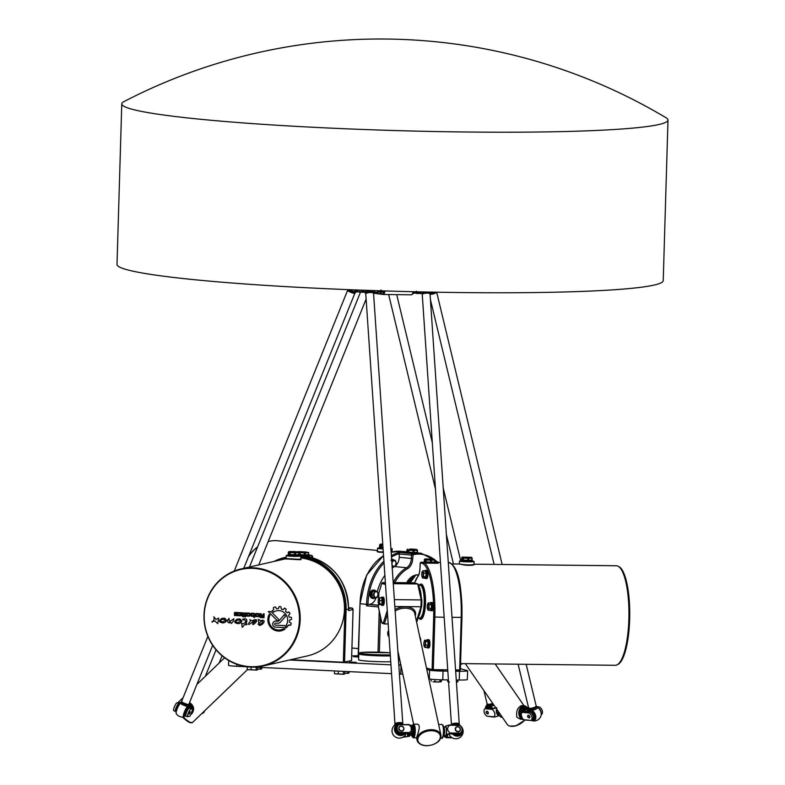 <?xml version="1.0" encoding="UTF-8"?>
<svg xmlns="http://www.w3.org/2000/svg" width="785" height="785" viewBox="0 0 785 785"><rect width="100%" height="100%" fill="white"/><g stroke="black" fill="none" stroke-linecap="round" stroke-linejoin="round"><path stroke-width="1.18" d="M123.853 101.657A273.229 18.585 1.7 0 0 121.773 103.846A273.229 18.585 1.7 0 0 394.335 130.526A273.229 18.585 1.7 0 0 667.996 120.056A273.229 18.585 1.7 0 0 667.77 119.261A273.229 18.585 1.7 0 0 666.043 117.75A557.075 557.075 0 0 0 123.853 101.657M667.996 120.056L663.227 280.618A273.229 18.585 -178.3 0 1 389.566 291.088A273.229 18.585 -178.3 0 1 117.004 264.408L121.773 103.846M421.251 292.982L417.394 292.942A1.953 0.54 176.1 0 1 415.942 292.52A1.953 0.54 176.1 0 1 416.011 292.363L416.384 291.186M415.687 291.932L416.256 292.089M421.79 293.492L416.001 293.423L414.137 292.334L414.529 291.755M413.646 291.735L414.137 292.334A5.858 1.541 90.6 0 1 413.872 291.735M379.175 290.774L378.498 291.52L377.82 290.725M377.791 290.754L377.408 291.932L377.33 290.715M378.498 291.52L377.663 291.657M374.936 291.039L375.034 292.471A1.953 0.54 176.1 0 0 377.408 291.932M375.034 292.471L373.797 292.462M381.078 289.969L379.302 291.951L373.65 292.962M380.676 290.823L381.373 290.558M524.723 708.835A3.905 2.738 95.6 0 0 522.761 710.121M528.423 707.834L527.559 707.982L528.119 708.777L528.58 707.746A3.945 1.236 -13.5 0 0 528.57 707.766A3.945 1.236 -13.5 0 0 530.935 708.482A3.945 1.236 -13.5 0 0 535.213 707.256A3.945 1.236 -13.5 0 0 536.194 705.931A3.945 1.236 -13.5 0 0 536.165 705.901M528.119 708.777L525.136 710.464L524.331 709.807L527.559 707.982M524.066 711.308L523.85 710.425L525.136 710.464L524.331 709.807M536.587 706.549L539.589 707.079A4.396 2.806 -119.5 0 1 542.347 710.955A4.396 2.806 -119.5 0 1 541.405 714.497L541.238 714.586M529.139 713.006A4.396 2.806 60.5 0 1 531.896 716.872A4.396 2.806 60.5 0 1 530.954 720.414A4.396 2.806 60.5 0 1 530.925 720.424L523.801 719.737L522.27 718.304L521.122 714.507L522.015 712.309L529.139 713.006L522.064 711.897L522.486 710.278L528.393 706.971M522.015 712.309A8.782 6.162 -84.4 0 1 522.064 711.897L521.279 711.367L521.122 714.507M530.954 720.414L532.259 719.678A4.396 2.806 -119.5 0 0 532.937 715.302A4.396 2.806 -119.5 0 0 529.119 711.799L523.929 711.298A1.953 0.618 -13.5 0 1 523.34 711.014A1.953 0.618 -13.5 0 1 523.85 710.425M522.27 718.304L524.017 720.002L530.925 720.424M529.826 716.695A1.462 0.932 60.5 0 1 529.512 717.863A1.462 0.932 -119.5 0 0 529.816 716.656A1.462 0.932 -119.5 0 0 528.069 715.321A1.462 0.932 60.5 0 1 529.826 716.695M538.059 707.697A4.396 2.806 60.5 0 1 541.189 713.212M486.916 716.146A4.396 2.806 60.5 0 1 484.168 712.28A4.396 2.806 60.5 0 1 485.11 708.737A4.396 2.806 60.5 0 1 485.13 708.727L492.264 709.414C495.011 712.103 495.61 714.576 494.05 716.842L486.916 716.146L494.265 717.107L499.289 715.635M495.639 707.579L495.482 707.668A1.953 0.618 -13.5 0 1 492.794 708.266L487.603 707.766A4.396 2.806 -119.5 0 0 486.415 708.001L485.11 708.737M486.935 713.604A1.462 0.932 -119.5 0 0 487.995 713.83C486.003 713.28 485.522 712.427 486.553 711.288A1.462 0.932 60.5 0 1 488.084 712.093A1.462 0.932 60.5 0 1 487.995 713.83A1.462 0.932 -119.5 0 0 488.299 712.623A1.462 0.932 -119.5 0 0 486.553 711.288A1.462 0.932 -119.5 0 0 486.209 712.309M496.885 707.785L492.313 709.002L485.13 708.727M362.415 290.195L361.591 291.333L359.02 291.922L361.365 291.52M357.332 290.008A4.396 0.932 113.9 0 0 357.43 291.372L359.03 292.079M359.245 290.077A4.396 0.932 -66.1 0 0 359.02 291.922L359.157 292.079M201.804 713.555L203.354 713.015L202.049 713.31M204.875 710.592A4.396 0.932 -66.1 0 1 203.354 713.015M176.085 711.338L175.595 711.445A4.396 0.932 -66.1 0 1 175.447 711.436A4.396 0.932 -66.1 0 1 176.232 707.363A4.396 0.932 -66.1 0 1 178.852 703.399L180.295 703.066M187.625 716.784L187.487 716.626A4.396 0.932 -66.1 0 1 188.302 713.094A4.396 0.932 -66.1 0 1 190.461 709.257L193.031 708.669L190.058 716.038L187.487 716.626L189.833 716.224M188.792 706.088L189.931 706.726L189.411 708.021M188.164 706.736L189.067 706.343L188.164 706.736M188.763 705.852L192.992 708.247L190.873 708.737L189.313 708.041L191.246 707.57L189.931 706.726M189.048 712.927L190.019 711.495L188.832 714.173L189.048 712.927M189.313 708.041A4.396 0.932 113.9 0 0 186.693 712.005A4.396 0.932 113.9 0 0 185.898 716.077L187.497 716.784M193.081 708.158L192.992 708.247A8.782 8.478 77.2 0 1 193.031 708.669L193.081 708.158M173.544 710.435L174.035 710.749L173.544 710.435A4.396 0.932 113.9 0 1 174.358 706.902A4.396 0.932 113.9 0 1 176.517 703.066L180.766 702.477M190.873 708.737L190.461 709.257M411.634 727.057A3.905 1.03 -89.4 0 1 412.616 730.972A3.905 1.03 -89.4 0 1 411.546 734.858L412.017 734.868A3.905 1.03 -89.4 0 0 412.311 734.701A3.905 1.03 -89.4 0 0 413.077 730.403A3.905 1.03 -89.4 0 0 412.105 727.057L410.928 726.763M409.554 733.72L409.711 734.299M409.898 734.456L408.671 735.82L407.964 735.064L409.24 733.946M407.964 735.064L407.582 736.242L407.395 733.435M408.671 735.82L407.827 735.967M410.879 725.625L409.005 724.535L399.388 724.722L409.083 724.83C412.194 727.43 412.361 730.001 409.603 732.542L399.908 732.434A4.396 4.053 -138.1 0 1 399.388 724.722M405.099 735.349L405.197 736.772A1.953 0.54 176.1 0 0 407.582 736.242M405.197 736.772L403.627 736.762M399.908 732.434L409.574 732.955L411.448 734.044L409.476 736.251L402.842 737.252M411.252 734.269L410.84 735.133L411.546 734.858M411.046 725.134L411.448 734.044M398.073 725.664L397.573 726.223A4.396 4.053 41.9 0 0 401.125 733.367L408.19 733.445A1.953 0.54 176.1 0 1 409.642 733.867A1.953 0.54 176.1 0 1 409.574 734.014M398.751 728.568A2.679 2.483 -138.1 0 1 402.999 726.753A2.679 2.483 -138.1 0 1 400.546 730.972A2.679 2.483 -138.1 0 1 398.751 728.568M447.175 734.799L445.851 736.232L448.166 734.446A1.953 0.54 176.1 0 1 450.551 733.906L457.606 733.985A4.396 4.053 41.9 0 0 460.589 732.709L461.089 732.16A4.396 4.053 -138.1 0 1 459.784 733.102L450.08 732.994C446.979 730.384 446.802 727.813 449.56 725.281L459.254 725.389A4.396 4.053 -138.1 0 1 461.089 732.16M445.851 736.232L446.429 736.389L446.557 735.486M452.199 737.802L446.174 737.733L444.3 736.634L446.282 734.436L450.06 733.406L459.784 733.102M443.662 735.309L444.3 736.634A5.858 1.541 90.6 0 1 443.819 735.251M451.424 737.292L447.558 737.243L447.538 734.721M446.429 736.389L446.174 736.664A1.953 0.54 176.1 0 0 446.115 736.821A1.953 0.54 176.1 0 0 447.558 737.243M460.412 729.255A2.679 2.483 -138.1 0 1 456.163 731.07A2.679 2.483 -138.1 0 1 458.617 726.841A2.679 2.483 -138.1 0 1 460.412 729.255M459.254 725.389L449.481 724.987L445.703 726.017L443.927 727.999M358.166 655.691L351.7 655.936M460.55 664.188A10.98 0.746 1.7 0 0 462.237 663.845L462.247 663.6M416.335 549.942L417.512 550.275L417.453 552.1M417.522 552.159L417.169 553.248L406.767 552.817L406.797 551.845L408.043 552.11L408.092 550.167L408.808 550.236L408.75 552.179L413.077 552.385L413.126 550.442L417.512 550.275M414.097 550.452L414.048 552.395L417.198 552.277L417.257 550.334M408.092 550.167L406.924 549.843L406.797 551.845L401.047 551.296A51.231 35.953 -84.4 0 0 391.136 552.267L401.047 551.296M297.77 552.306L298.938 552.64L299.252 554.544L299.311 552.601L298.133 552.267M304.286 554.818L304.345 552.875L300.027 552.669L299.968 554.612L304.286 554.818L299.968 554.612M304.345 552.875L305.316 552.885L305.257 554.828L308.407 554.71L308.721 552.699L308.672 554.534M305.316 552.885L308.466 552.758M308.74 554.593L308.711 555.564L305.159 555.8M305.257 554.828L308.407 554.71M299.311 552.601L300.027 552.669M288.223 554.21L289.469 554.475L289.528 552.532L288.35 552.208L288.193 555.181L298.849 555.554L299.252 554.544M413.852 577.387A16.348 11.471 95.6 0 0 408.543 582.745M379.665 544.868L379.606 546.821L380.774 547.145L380.833 545.202L379.665 544.868L380.352 544.201L382.786 544.574M382.815 544.927L381.549 545.271L381.49 547.214L382.972 547.282M289.528 552.532L290.234 552.601L290.185 554.544L294.503 554.75L294.561 552.807L295.533 552.817L295.474 554.76L298.624 554.642L298.938 552.64M452.464 564.935A50.25 13.227 -89.4 0 1 461.904 617.363L460.383 669.939L455.565 669.929M447.735 669.85L432.103 669.605L426.481 668.025M424.342 559.587L424.283 561.54L425.45 561.864L425.509 559.921L424.342 559.587L425.028 558.92L434.272 559.195L425.028 558.92M418.042 618.001L419.73 618.021A16.348 4.308 -89.4 0 0 424.204 602.301A16.348 4.308 -89.4 0 0 420.397 585.374A16.348 4.308 -89.4 0 0 420.093 585.335L418.699 585.316M467.742 560.235L467.801 558.292L463.474 558.086L463.415 560.039L467.742 560.235L463.415 560.039M471.863 560.127L471.922 558.184L468.763 558.302L468.714 560.255L471.863 560.127L468.714 560.255M471 557.792L472.177 558.125L472.119 559.95M463.847 557.144L470.068 557.281L463.847 557.144M462.434 557.124L471.53 557.291L462.434 557.124M472.187 560.009L472.158 560.981L461.433 560.667L461.462 559.695L462.708 559.96L462.757 558.017L463.474 558.086M462.286 557.016L461.462 559.695M467.801 558.292L468.763 558.302M461.59 557.693L462.757 558.017M461.531 559.636L462.708 559.96M466.467 564.866L459.039 564.042L466.427 565.288C471.589 565.426 474.218 565.131 474.317 564.425L474.022 564.14C473.551 564.778 471.029 565.023 466.467 564.866M474.101 564.189L616.392 565.759A49.769 13.1 90.6 0 1 618.168 566.25A49.769 13.1 90.6 0 1 628.863 619.179A49.769 13.1 90.6 0 1 617.079 664.846A49.769 13.1 90.6 0 1 615.283 665.288L460.569 663.58M248.502 556.624A49.769 34.923 -84.4 0 1 257.558 547.008M268.166 541.581A49.769 34.923 -84.4 0 1 277.399 540.747L377.477 550.481M257.588 546.929A49.278 34.579 95.6 0 0 248.845 555.78M392.421 551.933L391.087 551.541M383.286 551.894C379.626 551.953 377.683 551.688 377.457 551.119L377.536 548.273A7.32 0.5 1.7 0 0 383.09 548.921M392.333 551.924L391.116 551.914M383.315 552.287C378.978 552.355 376.937 552.032 377.173 551.335L377.526 550.982M294.561 552.807L290.234 552.601M290.185 554.544L294.503 554.75M289.047 551.531L298.29 551.806L289.047 551.531L288.35 552.208M288.301 554.151L289.469 554.475M298.683 552.699L295.533 552.817M295.474 554.76L298.624 554.642M294.483 551.502L290.499 551.61L294.483 551.502M241.024 568.939A49.769 48.022 -102.8 0 0 203.992 615.175A49.769 48.022 -102.8 0 0 250.601 667.093A49.769 48.022 -102.8 0 0 263.132 665.994A49.769 48.022 -102.8 0 0 298.908 606.795A49.769 48.022 -102.8 0 0 241.024 568.939L285.298 558.861A49.769 48.022 77.2 0 1 286.142 558.675L285.789 559.067C285.083 558.635 302.539 560.274 301.057 559.43L300.773 559.116C301.254 559.715 285.681 558.361 286.142 558.684L286.231 555.613A7.32 0.5 1.7 0 0 293.531 556.32A7.32 0.5 1.7 0 0 300.861 556.045L298.938 555.211L288.203 554.897L286.231 555.613M260.816 616.814L263.191 616.932L263.23 615.734L260.777 615.636L260.816 616.814M300.802 557.988A49.769 48.022 77.2 0 1 344.35 604.695A49.769 48.022 77.2 0 1 307.406 655.907L263.132 665.994M351.533 660.597L343.349 662.236L290.607 659.734M390.744 661.745A20.008 1.364 -178.3 0 1 369.725 661.264A20.008 1.364 -178.3 0 1 358.608 659.714L358.784 653.876A20.008 1.364 1.7 0 0 369.588 655.406A20.008 1.364 1.7 0 0 390.351 655.926M398.77 655.22L398.603 660.901A20.008 1.364 -178.3 0 1 398.525 661.019M307.553 552.375L308.721 552.699M305.699 551.973L300.282 551.678L305.699 551.973M306.739 552.081L298.83 551.6L306.739 552.081M434.919 681.596L437.49 682.037L433.016 681.831L434.919 681.596L434.988 679.555M440.758 681.91L441.455 681.341L437.49 682.037L440.925 681.851M441.504 679.82L441.455 681.341M440.14 679.79L440.091 681.655M431.191 679.231L431.132 681.233M261.209 669.124L261.905 668.555L257.951 669.252L261.376 669.065M260.581 667.417L260.541 668.869M261.945 667.486L261.905 668.555M348.442 673.275L349.139 672.706L345.174 673.402L348.599 673.206M347.814 671.567L347.765 673.02M349.168 671.626L349.139 672.706M349.747 662.108L356.223 662.363L349.747 662.108M436.98 670.125L443.456 670.38L436.98 670.125M455.585 670.213L459.922 670.557L455.614 670.645M400.821 664.728L400.124 664.571L400.762 664.453M358.696 657.035L353.623 656.702L358.706 656.662M289.361 660.018L390.959 664.846M398.809 665.219L400.949 665.317M426.775 669.379L429.572 670.164L429.307 678.917A10.98 0.746 1.7 0 0 442.779 679.839L448.421 679.908M442.779 679.839L443.034 671.087A10.98 0.746 -178.3 0 1 429.572 670.164M443.034 671.087L447.823 671.136M455.653 671.224L459.51 671.263L459.245 680.026A10.98 0.746 1.7 0 0 467.35 679.545L467.605 670.783A10.98 0.746 -178.3 0 1 459.51 671.263M460.422 668.673L467.222 670.576A10.98 0.746 -178.3 0 1 467.605 670.783M399.241 657.388L398.711 657.408M358.716 656.27L358.156 656.191L360.001 603.694A51.231 35.953 -84.4 0 1 383.551 555.711M228.68 660.499L228.543 665.317A10.98 0.746 1.7 0 0 236.707 666.279L246.833 666.759M254.389 667.122L391.558 673.648M399.408 674.021L400.752 674.08A24.394 1.658 -178.3 0 1 402.852 674.187M456.252 679.987L459.245 680.026M428.796 678.78L429.307 678.917M308.721 555.132L310.997 555.289L307.377 556.114L300.331 555.446M310.997 555.289A51.231 49.435 77.2 0 1 311.4 555.358L307.072 556.467M348.452 609.974L348.432 610.593L353.044 609.543L351.533 660.636M417.502 552.915L421.28 553.278L412.665 553.611L402.636 552.64L406.787 552.081M402.636 552.64L406.777 552.473M421.28 553.278L438.373 562.335M412.665 553.611A51.231 35.953 95.6 0 0 412.37 553.68L399.575 552.434L399.349 553.69A1.462 1.03 -84.4 0 0 399.32 553.984L399.222 557.291A9.754 6.849 95.6 0 1 395.336 566.014M394.394 566.633A39.525 27.73 95.6 0 0 392.206 568.046M384.885 575.366A39.525 27.73 95.6 0 0 377.32 591.547M358.441 656.24L360.001 603.694L366.575 604.332L366.536 605.794L367.949 604.46A1.462 1.03 -84.4 0 1 368.302 604.362L369.333 604.322A9.754 6.849 95.6 0 0 375.976 597.689M371.962 598.239A4.121 2.895 -84.4 0 1 370.922 597.522A4.121 2.895 -84.4 0 1 370.088 593.117A4.121 2.895 -84.4 0 1 372.747 590.143M389.046 636.723A4.121 2.895 -84.4 0 1 388.703 636.399A4.121 2.895 -84.4 0 1 388.614 630.326M434.929 562.354L438.207 563.247L424.557 563.1L421.359 562.207L424.194 562.237M435.008 562.354L438.207 563.247M414.568 583A38.544 10.146 90.6 0 1 417.973 576.445A10.735 2.826 -89.4 0 0 420.083 566.947L420.309 563.188A0.971 0.942 -101.6 0 1 421.054 562.246L421.359 562.207M434.605 562.031L431.456 562.148L434.605 562.031L434.919 560.019L434.91 562.884L424.185 562.57L424.204 561.589L425.45 561.864M426.451 570.342L426.854 570.342A4.121 1.089 90.6 0 1 427.168 570.528A4.121 1.089 90.6 0 1 427.874 575.081A4.121 1.089 90.6 0 1 426.755 578.584L426.363 578.584M431.907 602.487L432.309 602.497A4.121 1.089 90.6 0 1 433.291 605.107A4.121 1.089 90.6 0 1 432.211 610.74L431.819 610.74M428.522 639.726L428.914 639.726A4.121 1.089 90.6 0 1 429.787 645.908A4.121 1.089 90.6 0 1 428.826 647.978L428.424 647.968M419.838 637.175A4.121 1.089 90.6 0 1 420.76 641.453M344.193 674.227L334.655 673.746M335.116 673.844L344.075 674.266L344.772 673.697L344.841 671.42M334.518 670.93L334.439 673.589M344.075 674.266L344.772 673.697M343.477 671.361L343.398 674.011M338.325 671.116L338.237 673.952M257.019 670.056L247.432 669.605M247.893 669.693L256.852 670.125L257.549 669.556L257.617 667.279M247.295 666.818L247.216 669.438M256.852 670.125L257.549 669.556M256.253 667.211L256.175 669.86M251.092 667.113L251.014 669.811M457.4 682.037L456.399 682.185M448.549 681.89L447.813 681.576M456.379 681.89L457.93 681.527L457.969 680.006M456.615 679.996L456.556 681.841M447.646 679.898L447.607 681.409L449.491 682.008M448.274 681.674L447.607 681.409M457.233 682.096L457.93 681.527M430.484 562.139L426.167 561.932L430.484 562.139L430.543 560.196L425.509 559.921M434.919 560.019L433.752 559.695M430.543 560.196L434.664 560.078M431.456 562.148L431.514 560.205M426.167 561.932L426.226 559.99M432.712 559.106L426.49 558.998L432.712 559.106M406.865 551.786L408.043 552.11M408.75 552.179L413.077 552.385M414.048 552.395L417.198 552.277M410.614 548.98L416.864 549.441L410.614 548.98M407.621 549.166L406.924 549.843M413.126 550.442L408.808 550.236M414.49 549.549L409.073 549.245L414.49 549.549M204.208 615.263A49.278 47.551 77.2 0 1 276.899 576.092A49.278 47.551 77.2 0 1 274.377 661.215A49.278 47.551 77.2 0 1 204.208 615.263M383.041 548.293L379.508 547.851L379.528 546.88L380.774 547.145M381.49 547.214L382.982 547.322M382.756 544.015L380.352 544.201M380.833 545.202L381.549 545.271M382.756 544.142L381.814 544.28L382.786 544.447M617.079 664.846L618.011 664.375A49.278 12.972 -89.4 0 0 629.678 619.159A49.278 12.972 -89.4 0 0 619.09 566.741L618.168 566.25M428.355 639.726A4.121 1.089 90.6 0 1 428.806 640.118A4.121 1.089 90.6 0 1 429.228 645.898A4.121 1.089 90.6 0 1 428.728 647.586A4.121 1.089 90.6 0 1 428.267 647.968M424.685 640.187L427.04 640.217L427.923 641.541L428.031 645.162L427.256 647.448L424.901 647.429L424.018 646.094L423.91 642.473L424.685 640.187L425.568 641.522L425.676 645.142L424.901 647.429M424.499 640.982A2.855 0.756 -89.4 0 0 423.978 645.594A2.855 0.756 -89.4 0 0 425.274 644.838A2.855 0.756 -89.4 0 0 424.499 640.982M428.031 645.162L425.676 645.142M427.923 641.541L425.568 641.522M431.75 602.487A4.121 1.089 90.6 0 1 432.201 602.88A4.121 1.089 90.6 0 1 432.731 605.098A4.121 1.089 90.6 0 1 432.123 610.347A4.121 1.089 90.6 0 1 431.652 610.73M428.227 602.909L430.572 602.939L431.387 604.764L431.358 608.424L430.504 610.259L428.149 610.239L427.334 608.414L427.374 604.744L428.227 602.909L429.042 604.735L429.002 608.395L428.149 610.239M427.344 605.147A2.855 0.756 -89.4 0 0 427.953 609.425A2.855 0.756 -89.4 0 0 428.639 605.137A2.855 0.756 -89.4 0 0 427.344 605.147M431.358 608.424L429.002 608.395M431.387 604.764L429.042 604.735M426.294 570.332A4.121 1.089 90.6 0 1 426.598 570.518A4.121 1.089 90.6 0 1 426.746 570.724A4.121 1.089 90.6 0 1 427.325 574.473A4.121 1.089 90.6 0 1 426.657 578.202A4.121 1.089 90.6 0 1 426.196 578.584M422.909 570.793L425.264 570.823L425.99 573.099L425.813 576.72L424.901 578.064L422.556 578.045L421.82 575.768L421.996 572.147L422.909 570.793L423.645 573.079L423.458 576.7L422.556 578.045M421.81 575.464A2.855 0.756 -89.4 0 0 423.095 576.19A2.855 0.756 -89.4 0 0 422.664 571.598A2.855 0.756 -89.4 0 0 421.81 575.464M425.813 576.72L423.458 576.7M425.99 573.099L423.645 573.079M390.91 560.205L395.218 560.274L396.415 563.385L395.022 566.603L392.451 566.701L392.029 565.386M395.993 563.424A2.855 2.002 95.6 0 0 393.049 561.079A2.855 2.002 95.6 0 0 392.902 566.005A2.855 2.002 95.6 0 0 395.993 563.424M391.833 562.452L392.637 560.372L395.218 560.274M391.686 560.284L392.637 560.372M371.334 597.562A4.121 2.895 -84.4 0 1 370.589 592.842A4.121 2.895 -84.4 0 1 373.631 590.173M374.435 597.738L372.708 597.571L371.511 594.461L372.895 591.242L377.202 591.311L378.399 594.422L377.016 597.64L374.435 597.738L373.238 594.628L374.622 591.409L377.202 591.311M377.987 594.461A2.855 2.002 95.6 0 0 375.044 592.116A2.855 2.002 95.6 0 0 374.896 597.042A2.855 2.002 95.6 0 0 377.987 594.461M372.895 591.242L374.622 591.409M371.511 594.461L373.238 594.628M389.017 636.331A4.121 2.895 -84.4 0 1 388.653 630.993M436.058 562.305A2.855 2.002 95.6 0 0 434.9 560.932M434.37 560.009L436.45 562.305M256.636 615.852L257.882 615.911A0.51 0.5 -102.8 0 0 258.393 615.42L258.412 614.763A0.51 0.5 -102.8 0 0 257.931 614.223L256.685 614.164A0.51 0.5 -102.8 0 0 256.175 614.655L256.155 615.312A0.51 0.5 -102.8 0 0 256.636 615.852M247.618 615.42L248.865 615.479A0.51 0.5 -102.8 0 0 249.385 614.989L249.404 614.331A0.51 0.5 -102.8 0 0 248.914 613.791L247.667 613.733A0.51 0.5 -102.8 0 0 247.157 614.223L247.138 614.881A0.51 0.5 -102.8 0 0 247.618 615.42M252.044 615.587L253.898 615.676L253.928 614.547A0.51 0.5 -102.8 0 0 253.447 614.007L252.142 613.948A0.51 0.5 -102.8 0 0 251.632 614.429L252.044 615.587M275.574 625.135L284.769 625.576L286.78 627.647L275.525 627.146A3.032 2.924 77.2 0 1 274.936 621.17A3.032 2.924 77.2 0 1 275.702 621.102L277.782 621.2A1.864 1.806 -102.8 0 0 279.195 620.592L284.327 614.655A7.163 6.918 77.2 0 1 285.465 616.382L280.451 622.142A3.346 3.228 77.2 0 1 277.929 623.221L275.633 623.113A1.02 0.981 -102.8 0 0 274.632 624.212A1.02 0.981 -102.8 0 0 275.574 625.135M277.753 620.562A1.011 0.971 77.2 0 1 276.85 620.287L268.303 611.476L271.178 611.613L278.204 618.884A1.011 0.971 77.2 0 1 277.753 620.572A1.011 0.971 77.2 0 1 276.84 620.287L268.323 611.476M242.182 627.372L241.672 623.526L243.114 623.859C246.559 621.691 246.569 620.317 243.114 619.738L242.663 619.208L243.487 619.041C248.521 617.599 246.755 623.133 245.558 623.771L246.667 623.476L247.039 624.654L244.586 624.713L242.182 627.372L241.682 623.526M241.839 620.729C241.78 622.319 240.602 623.29 238.306 623.663C234.008 623.005 233.616 621.524 237.139 619.198C239.768 618.698 240.995 619.051 240.838 620.258L237.659 620.071C235 621.465 235.215 622.269 238.306 622.505L241.839 620.729M231.339 623.486L230.623 622.348L229.151 622.937C227.14 622.014 227.1 620.503 229.043 618.403L229.514 621.759L233.832 618.796C233.891 620.297 233.057 621.867 231.33 623.486L230.623 622.348M264.015 617.707L260.532 617.54A0.971 0.942 77.2 0 1 259.619 616.529L259.639 615.852A0.883 0.854 77.2 0 1 260.522 615.008L260.031 613.615L260.963 613.664L261.591 615.028L263.24 615.106L263.289 613.772L264.133 613.811L264.015 617.707L260.541 617.54A0.971 0.942 77.2 0 1 259.629 616.519L259.649 615.852A0.883 0.854 77.2 0 1 260.306 615.028M258.245 613.536A1.03 0.991 77.2 0 1 259.207 614.606L259.178 615.636A1.03 0.991 77.2 0 1 258.147 616.617L256.293 616.529A1.03 0.991 77.2 0 1 255.331 615.46L255.361 614.419A1.03 0.991 77.2 0 1 256.391 613.448L258.245 613.536M237.973 612.575L237.953 613.232L235.215 613.33L237.364 613.841A0.589 0.569 77.2 0 1 237.924 614.459L237.904 615.087A0.569 0.549 77.2 0 1 237.335 615.626L234.391 615.489L234.411 614.861L237.119 614.812L234.97 614.292A0.618 0.599 77.2 0 1 234.391 613.635L234.401 613.026A0.618 0.599 77.2 0 1 235.029 612.428L237.973 612.575M244.792 616.863L243.909 615.244L244.841 615.283L244.91 612.899L245.754 612.938L245.636 616.902L244.792 616.863L243.919 615.244M243.478 616.794L242.614 616.755L242.624 616.097L243.497 616.137L243.478 616.804L242.604 616.755L242.634 616.097M243.595 612.84L243.507 615.921L242.634 615.882L242.722 612.8L243.595 612.84M241.132 612.722A1.011 0.981 77.2 0 1 242.084 613.782L242.055 614.812A1.04 1.001 77.2 0 1 241.015 615.803L238.434 615.685L238.463 614.949L241.24 614.626L240.838 613.448L238.512 613.33L238.532 612.594L241.132 612.722M249.404 616.166A1.03 0.991 77.2 0 1 249.149 616.186L247.285 616.107A1.03 0.991 77.2 0 1 246.313 615.028L246.353 613.998A1.03 0.991 77.2 0 1 247.373 613.016L249.228 613.105A1.03 0.991 77.2 0 1 250.189 614.174L250.16 615.214A1.03 0.991 77.2 0 1 249.139 616.196L247.295 616.097A1.03 0.991 77.2 0 1 246.333 615.028L246.362 613.988A1.03 0.991 77.2 0 1 247.118 613.036M254.654 617.471L253.84 617.432L253.869 616.411L251.779 616.313A1.03 1.001 77.2 0 1 250.817 615.244L250.847 614.213A1.03 0.991 77.2 0 1 251.867 613.232L253.761 613.32A1.06 1.02 77.2 0 1 254.752 614.419L254.654 617.471L253.859 617.432L253.889 616.411L251.799 616.313A1.03 1.001 77.2 0 1 250.827 615.234L250.857 614.204A1.03 0.991 77.2 0 1 251.622 613.252M213.844 616.774L215.993 619.453L218.681 618.138L217.73 623.673L214.747 620.876L211.871 621.857C213.893 620.788 214.55 619.1 213.844 616.774L213.863 616.774C214.56 619.09 213.903 620.788 211.881 621.848L212.274 622.24M258.128 624.183L260.041 624.32C262.857 623.035 263.436 621.936 261.788 621.033L258.746 623.614L258.422 619.267L260.551 620.798L262.151 620.209C266.782 620.229 262.033 625.635 259.423 625.36L258.128 624.183M226.551 620.003C226.492 621.583 225.315 622.564 223.018 622.937C218.721 622.279 218.328 620.798 221.851 618.472C224.481 617.972 225.707 618.325 225.55 619.532L222.371 619.345C219.712 620.739 219.928 621.543 223.018 621.779L226.551 620.003M253.192 624.497L252.976 624.575C251.072 623.486 257.333 620.719 254.693 620.641L248.884 624.585C247.236 623.143 252.701 620.356 249.699 619.63L251.956 620.827L254.536 619.797C259.335 618.953 255.243 623.545 253.192 624.497M283.316 628.883L285.122 628.971A11.186 10.794 77.2 0 1 269.206 614.351L269.971 615.126A10.127 9.773 -102.8 0 0 283.316 628.883A10.127 9.773 -102.8 0 1 280.922 629.786L280.922 629.786M278.361 608.65L279.293 606.55A13.414 12.943 77.2 0 1 280.951 606.766L281.305 609.032A11.284 10.892 77.2 0 1 283.11 609.7L284.778 608.198A13.414 12.943 77.2 0 1 286.191 609.121L285.593 611.329A11.284 10.892 77.2 0 1 286.937 612.702L289.115 612.153A13.414 12.943 77.2 0 1 290.008 613.605L288.556 615.322A11.284 10.892 77.2 0 1 289.194 617.147L290.941 617.226A0.52 0.5 77.2 0 1 291.412 617.658A13.414 12.943 77.2 0 1 291.608 619.277L289.577 620.179A11.284 10.892 77.2 0 1 289.39 622.162L290.901 622.996A0.569 0.549 77.2 0 1 291.176 623.643A13.414 12.943 77.2 0 1 290.705 625.086L288.478 624.997A11.284 10.892 77.2 0 1 287.546 626.587L286.182 625.194A9.341 9.008 -102.8 0 0 273.563 612.143L272.218 610.72A11.284 10.892 77.2 0 1 273.71 609.798L273.366 608.041A0.51 0.491 77.2 0 1 273.661 607.482A13.414 12.943 77.2 0 1 275.152 606.962A0.51 0.491 77.2 0 1 275.721 607.237L276.506 608.836A11.284 10.892 77.2 0 1 278.361 608.65L279.166 606.56M273.572 612.133L272.228 610.72A11.284 10.892 77.2 0 1 273.72 609.798L273.376 608.041A0.51 0.491 77.2 0 1 273.671 607.472A13.414 12.943 77.2 0 1 275.162 606.962A0.51 0.491 77.2 0 1 275.172 606.962M287.555 626.577L286.191 625.184A9.341 9.008 -102.8 0 0 276.605 610.808A9.341 9.008 -102.8 0 0 276.595 610.808L276.585 610.808M290.381 625.37L288.488 624.997M286.937 612.702L288.664 611.966M283.11 609.7L284.445 608.149M281.158 630.816A11.186 10.794 77.2 0 1 269.216 614.351M252.976 624.575C251.092 623.476 257.343 620.719 254.703 620.641L254.693 620.641M248.894 624.585C247.246 623.133 252.731 620.356 249.708 619.63M251.965 620.817L254.546 619.797M223.028 622.927C218.73 622.279 218.338 620.788 221.861 618.462M225.55 619.532L222.371 619.345M223.028 621.769L226.109 620.003M260.051 624.32L260.051 624.32C262.867 623.035 263.446 621.936 261.807 621.023L261.788 621.033M258.746 623.614L258.422 619.267M260.571 620.798L262.161 620.209M259.433 625.351L258.039 624.193M215.993 619.453L218.681 618.138M217.73 623.673L214.747 620.876M253.898 615.676L253.938 614.537A0.51 0.5 -102.8 0 0 253.457 614.007L252.152 613.939A0.51 0.5 -102.8 0 0 252.014 613.958L252.024 613.948M249.012 615.46L249.002 615.469A0.51 0.5 -102.8 0 0 249.394 614.989L249.414 614.331A0.51 0.5 -102.8 0 0 248.933 613.791L247.677 613.733A0.51 0.5 -102.8 0 0 247.55 613.742L247.54 613.742M240.907 615.047L240.858 613.438L238.522 613.33L238.542 612.594M241.28 615.783A1.04 1.001 77.2 0 1 241.024 615.803L238.454 615.676L238.473 614.949M243.507 615.921L242.643 615.882L242.732 612.8M245.636 616.902L244.802 616.863M244.841 615.283L244.92 612.899M237.953 613.232L235.372 613.124M236.992 614.969L236.972 614.38L234.98 614.282A0.618 0.599 77.2 0 1 234.401 613.635L234.421 613.016A0.618 0.599 77.2 0 1 234.872 612.437M237.482 615.617A0.569 0.549 77.2 0 1 237.345 615.626L234.401 615.489L234.421 614.861M258.412 616.598A1.03 0.991 77.2 0 1 258.167 616.617L256.302 616.529A1.03 0.991 77.2 0 1 255.341 615.46L255.37 614.419A1.03 0.991 77.2 0 1 256.136 613.468M258.01 615.891L258.02 615.891A0.51 0.5 -102.8 0 0 258.402 615.411L258.422 614.753A0.51 0.5 -102.8 0 0 257.941 614.223L256.695 614.155A0.51 0.5 -102.8 0 0 256.558 614.174L256.567 614.174M263.24 615.106L263.299 613.772M260.679 615.018L260.051 613.615M263.191 616.932L263.24 615.734L260.787 615.636M229.161 622.937C227.159 622.014 227.12 620.503 229.043 618.403M229.524 621.759L233.842 618.796M238.316 623.653C234.018 623.005 233.626 621.514 237.148 619.188M240.838 620.258L237.659 620.071M238.316 622.505L241.397 620.729M243.124 623.859L243.124 623.859C246.578 621.681 246.578 620.317 243.134 619.738L243.134 619.738M242.84 619.826L242.673 619.208M245.568 623.771L246.676 623.476M247.049 624.654L244.606 624.713M278.783 623.143A3.346 3.228 77.2 0 1 277.949 623.212L275.653 623.104A1.02 0.981 -102.8 0 0 275.388 623.133L275.398 623.133M278.253 621.161L278.263 621.161A1.864 1.806 -102.8 0 0 279.205 620.592L284.337 614.655M286.78 627.637L275.535 627.146A3.032 2.924 77.2 0 1 274.946 621.17M416.717 724.182C422.615 723.78 416.168 737.645 416.55 737.831L413.391 737.812A6.829 1.796 -89.4 0 0 415.265 731.002A6.829 1.796 -89.4 0 0 413.548 724.143L416.717 724.182M439.943 739.441A12.197 7.683 167.9 0 0 440.905 735.054L438.629 724.437M394.816 606.481L420.976 606.776L416.403 621.18M418.552 584.923L417.748 583.971L421.182 599.936L420.976 606.776L421.692 606.491L421.898 600.182L421.182 599.936L394.355 599.632M388.183 623.967L384.356 623.918L387.505 614.007M417.993 584.001L413.783 582.804L393.197 582.578M421.702 606.432L421.898 600.162L418.542 584.599M382.854 597.149L383.247 597.149A4.121 1.089 90.6 0 1 384.287 601.281A4.121 1.089 90.6 0 1 383.159 605.392L382.756 605.392M393.275 583.697L417.748 583.971L413.783 582.804M385.366 582.49L381.893 583.069L378.998 592.449M378.723 598.229L378.89 592.783L381.893 583.069M387.27 610.534L383.335 622.907L381.755 622.446L378.498 607.305M381.755 622.446L382.315 623.359L384.356 623.918M383.335 622.907L384.11 623.889M440.905 735.054A12.197 7.683 167.9 0 0 429.444 729.775A12.197 7.683 167.9 0 0 417.218 737.488A12.197 7.683 167.9 0 0 417.061 740.186A12.197 7.683 167.9 0 0 419.749 743.788M417.316 740.226A11.952 7.526 -12.1 0 1 417.296 740.137A11.952 7.526 -12.1 0 1 427.403 730.256A11.952 7.526 -12.1 0 1 440.67 735.103A11.952 7.526 -12.1 0 1 440.689 735.192M382.688 597.14A4.121 1.089 90.6 0 1 383.139 597.532A4.121 1.089 90.6 0 1 383.718 600.505A4.121 1.089 90.6 0 1 383.06 605.009A4.121 1.089 90.6 0 1 382.599 605.392M379.479 597.778L381.834 597.797L382.079 604.038L378.772 604.685L378.174 601.899L378.527 598.445L379.479 597.778L379.724 604.008L378.772 604.685M379.665 600.702A2.855 0.756 -89.4 0 0 378.448 599.053A2.855 0.756 -89.4 0 0 378.645 603.92A2.855 0.756 -89.4 0 0 379.665 600.702M382.079 604.038L379.724 604.008M382.432 600.584L380.077 600.554M189.568 702.546C193.993 705.715 194.768 709.414 191.893 713.653L191.236 714.193M247.461 669.625L192.404 722.592A12.197 2.767 -133.9 0 1 192.05 722.769A12.197 2.767 -133.9 0 1 183.248 717.019M516.864 717.245C516.03 711.102 517.649 707.216 521.721 705.578L524.292 705.823A6.829 4.798 95.6 0 0 520.386 707.923A6.829 4.798 95.6 0 0 520.082 717.559A6.829 4.798 95.6 0 0 522.977 719.423A6.829 4.798 95.6 0 0 523.026 719.433L520.406 719.178L516.864 717.245M415.432 575.562L415.844 574.895L418.601 575.16M524.547 720.051A12.197 6.682 145.4 0 1 510.966 726.302A12.197 6.682 145.4 0 1 507.277 724.427L465.289 663.629M356.498 289.969A4.268 0.903 113.9 0 0 356.694 290.901L356.979 290.636A3.905 0.834 -66.1 0 1 356.871 290.538A3.905 0.834 -66.1 0 1 356.812 289.989A3.905 0.834 113.9 0 0 356.871 290.538A3.905 0.834 113.9 0 0 357.018 290.656M185.711 715.459L185.446 715.341A3.905 0.834 -66.1 0 1 185.348 715.243A3.905 0.834 -66.1 0 1 186.398 711.141A3.905 0.834 -66.1 0 1 188.616 708.207L188.871 708.325M187.448 706.696L187.389 706.49A6.103 1.295 113.9 0 0 184.033 712.927A6.103 1.295 113.9 0 0 183.778 716.94L185.711 715.684A6.829 6.594 -102.8 0 1 185.24 715.626A5.897 1.256 -66.1 0 1 183.749 714.438A5.897 1.256 -66.1 0 1 187.448 706.696L188.694 705.372L188.783 706.392A5.897 1.256 -66.1 0 1 188.675 707.864L188.743 705.293A4.17 0.638 -158 0 1 188.694 705.372L188.783 706.392M180.04 703.409L180.069 703.35C177.106 708.099 175.82 711.514 176.223 713.585A6.103 1.295 -66.1 0 1 177.116 708.933A6.103 1.295 -66.1 0 1 180.177 703.291L181.041 702.163A4.17 0.638 -158 0 0 183.867 704.037A4.17 0.638 -158 0 0 188.42 705.44L187.389 706.49A4.867 0.746 22 0 1 180.177 703.291L180.04 703.409A5.897 1.256 113.9 0 0 177.322 708.237A5.897 1.256 113.9 0 0 176.105 712.927M181.6 701.584A3.945 0.608 22 0 0 181.482 701.633L181.021 702.183A4.17 0.638 -158 0 1 181.041 702.163L181.011 702.183M355.065 289.92A6.103 1.295 113.9 0 0 354.879 291.814L355.065 291.677A5.897 1.256 -66.1 0 1 355.232 289.93M357.793 291.529L357.381 291.51A7.32 7.065 77.2 0 1 356.4 291.402L356.311 291.48M349.384 289.694A4.867 0.746 -158 0 0 354.879 291.814L355.124 292.687L355.065 291.677M347.755 289.636A4.17 0.638 22 0 0 350.502 291.255A4.17 0.638 22 0 0 355.124 292.687L356.262 291.49M179.215 704.037L178.803 703.851A3.905 0.834 113.9 0 0 176.89 706.196A3.905 0.834 113.9 0 0 175.477 710.366A3.905 0.834 113.9 0 0 175.516 710.837A3.905 0.834 113.9 0 0 175.644 710.994L176.056 711.171M404.952 733.406A5.897 5.456 -138.1 0 1 396.131 733.043A5.897 5.456 -138.1 0 1 397.534 724.545L399.447 723.387L397.406 724.398A6.103 5.642 41.9 0 0 396.033 733.278A6.103 5.642 41.9 0 0 405.207 733.406M402.656 724.467A6.103 5.642 41.9 0 0 402.636 724.457L402.636 724.467A4.867 1.344 -3.9 0 1 402.666 724.467L399.447 723.387A4.17 1.158 176.1 0 0 394.904 724.526A4.17 1.158 176.1 0 0 394.776 724.741L394.374 725.448A4.867 1.344 -3.9 0 1 397.406 724.398L397.534 724.545M403.549 724.83L403.058 724.182A4.17 1.158 176.1 0 0 400.507 723.397L402.587 724.604M373.111 290.43L371.158 291.52L373.179 290.636A6.103 5.642 41.9 0 0 373.307 290.578M367.566 290.381A6.103 5.642 41.9 0 0 367.949 290.578L371.187 291.598A4.17 1.158 -3.9 0 1 373.748 292.599L374.151 291.883A4.867 1.344 176.1 0 0 373.179 290.636L373.169 290.568M367.949 290.578A4.867 1.344 176.1 0 0 364.976 292.511L365.476 293.158A4.17 1.158 -3.9 0 1 370.127 291.588L367.949 290.578M454.015 725.173L455.928 724.015L453.887 725.026A6.103 5.642 41.9 0 0 453.877 725.036A4.867 1.344 -3.9 0 0 453.848 725.036M452.543 733.936A6.103 5.642 41.9 0 0 461.708 734.004A6.103 5.642 41.9 0 0 459.117 725.085A4.867 1.344 -3.9 0 1 460.03 725.458L459.539 724.8A4.17 1.158 176.1 0 0 456.988 724.025L459.068 725.222A5.897 5.456 -138.1 0 1 460.206 725.939M451.542 725.006A4.17 1.158 176.1 0 1 455.928 724.015L459.068 725.222M426.118 292.01L427.668 292.226A4.17 1.158 -3.9 0 1 430.229 293.227L430.631 292.511A4.867 1.344 176.1 0 0 430.867 292.108M421.908 291.922A4.867 1.344 176.1 0 0 421.457 293.129L421.957 293.786A4.17 1.158 -3.9 0 1 426.608 292.206L426.373 292.01M492.568 708.247A6.103 3.905 -119.5 0 0 490.507 706.264L490.409 706.471A5.897 3.768 60.5 0 1 492.274 708.217M485.365 708.59A5.897 3.768 60.5 0 1 486.69 706.107L486.661 705.892A6.103 3.905 -119.5 0 0 485.415 707.746A6.103 3.905 -119.5 0 0 485.277 708.639L485.415 707.746A7.32 7.32 0 0 1 486.769 705.048A4.867 1.531 -13.5 0 0 486.661 705.892L487.897 705.107A4.17 1.315 166.5 0 1 486.985 704.41L486.769 705.048M494.03 705.244A4.867 1.531 -13.5 0 1 490.507 706.264L488.672 705.185L490.409 706.471M486.69 706.107L488.672 705.185A4.17 1.315 166.5 0 0 493.314 704.214M529.924 712.005A3.905 2.492 60.5 0 1 530.64 712.24A3.905 2.492 60.5 0 1 533.309 717.981M431.868 292.128A5.897 3.768 60.5 0 1 431.397 292.53L431.573 292.658A6.103 3.905 -119.5 0 0 432.162 292.128M431.397 292.53L430.209 293.512L431.573 292.658A4.867 1.531 166.5 0 0 433.693 292.157M429.434 293.443L430.209 293.512A4.17 1.315 -13.5 0 0 435.557 292.187M536.911 706.883L537.421 707.246A6.103 3.905 60.5 0 1 541.091 715.488A7.32 7.32 0 0 1 531.955 720.659L531.111 720.326A6.103 3.905 -119.5 0 0 531.955 720.659A6.103 3.905 -119.5 0 0 535.851 717.284A6.103 3.905 -119.5 0 0 532.014 710.307L531.926 710.504A5.897 3.768 60.5 0 1 535.606 717.627A5.897 3.768 60.5 0 1 531.209 720.267M527.108 711.602A5.897 3.768 60.5 0 1 528.207 710.15L528.177 709.934A6.103 3.905 -119.5 0 0 526.99 711.593A7.32 7.32 0 0 1 528.276 709.081A4.867 1.531 -13.5 0 0 528.177 709.934L529.414 709.14A4.17 1.315 166.5 0 1 528.501 708.443L528.276 709.081M541.091 715.488C541.542 712.24 540.325 709.493 537.44 707.246L537.44 707.246A4.867 1.531 -13.5 0 1 532.014 710.307L530.189 709.218L531.926 710.504M528.207 710.15L530.189 709.218A4.17 1.315 166.5 0 0 535.527 707.903A4.17 1.315 166.5 0 0 536.557 706.51L537.44 707.246M417.394 292.942L417.316 291.824M537.313 707.167L538.127 706.696M527.952 712.466L529.119 711.799M524.419 709.032A3.905 2.738 95.6 0 0 523.477 709.689M486.435 708.433L487.603 707.766M498.838 715.891A5.858 4.111 -84.4 0 1 496.542 708.884M496.817 709.277A5.367 3.768 95.6 0 0 499.231 715.547M178.852 703.399L177.282 702.703M401.577 732.866L401.125 733.367M458.057 733.494L457.606 733.985M445.703 726.017A5.858 1.541 90.6 0 1 446.282 734.436M444.025 735.329A5.367 1.413 -89.4 0 0 444.506 736.418M446.076 734.662A5.367 1.413 -89.4 0 0 445.507 726.243M443.819 727.469A3.905 1.03 90.6 0 1 444.624 731.326A3.905 1.03 90.6 0 1 443.731 735.153M433.3 669.683L434.861 617.138A51.231 13.482 -89.4 0 0 424.557 563.1M460.383 669.939L461.943 617.383C461.953 590.83 459.598 565.534 448.372 562.443A51.231 13.482 90.6 0 1 461.217 617.432L459.657 669.978M461.943 617.383L451.993 617.324M444.163 617.236L433.663 617.059L432.103 669.605M466.555 561.805A7.32 0.5 1.7 0 0 468.694 561.854A7.32 0.5 1.7 0 0 474.101 561.53L472.168 560.696L468.586 561.324L461.443 560.382L459.47 561.098A7.32 0.5 1.7 0 0 466.555 561.805M300.822 557.497A50.25 48.493 77.2 0 1 344.909 609.69L343.349 662.236M278.724 560.353A50.25 48.493 77.2 0 1 286.152 558.174M398.142 655.387A20.008 1.364 1.7 0 0 398.751 655.132M390.282 654.867A19.026 1.295 -178.3 0 1 364.799 653.954A19.026 1.295 -178.3 0 1 364.682 652.217A19.026 1.295 -178.3 0 1 390.135 652.796L362.022 652.384L359.461 652.885L358.784 653.876M419.671 618.354L418.974 618.011A16.711 4.396 -89.4 0 0 419.671 618.354A16.711 4.396 -89.4 0 0 424.479 602.909A16.711 4.396 -89.4 0 0 420.044 585.002A16.711 4.396 -89.4 0 0 419.376 585.325M419.563 585.325A16.465 4.337 90.6 0 1 424.224 602.89A16.465 4.337 90.6 0 1 419.21 618.021M418.915 618.011A17.662 4.651 -89.4 0 0 425.48 602.988A17.662 4.651 -89.4 0 0 419.278 585.325M414.352 576.7A16.711 11.726 95.6 0 0 408.082 582.735M408.435 582.745A16.465 11.559 -84.4 0 1 413.999 577.191M415.471 575.14A17.662 12.393 95.6 0 0 406.679 582.725M344.546 662.226L346.106 609.68A51.231 49.435 -102.8 0 0 300.851 556.437M344.909 609.69L348.471 609.14L348.432 610.593M286.182 557.164A51.231 49.435 -102.8 0 0 285.22 557.37A51.231 49.435 -102.8 0 0 274.102 561.403L286.182 557.154M306.788 556.408A51.231 49.435 77.2 0 1 348.471 609.14L348.471 610.279M311.449 555.368L311.4 555.358A1.462 1.413 77.2 0 1 312.587 556.869L312.587 556.83M310.732 557.291L312.616 556.85L310.978 555.28M348.52 608.346L351.67 608.022L348.52 608.738M351.709 608.022L353.044 609.543A1.462 1.413 77.2 0 0 351.67 608.022L348.53 607.698A9.754 9.42 -102.8 0 0 350.257 607.953L350.296 607.953M360.001 603.596L366.664 575.052L383.541 555.603M399.575 552.434A51.231 35.953 95.6 0 0 391.362 555.613M383.914 561.187A51.231 35.953 95.6 0 0 366.575 604.332L367.959 604.371A50.25 35.266 -84.4 0 1 384.042 562.963M394.816 582.588A38.544 27.053 -84.4 0 1 407.543 568.703A10.735 7.536 95.6 0 0 412.714 558.508L413.126 554.71A0.971 0.677 -102.4 0 0 412.37 553.68A1.462 1.03 95.6 0 0 411.428 555.162L411.33 558.469L399.222 557.291M413.126 554.71A50.25 35.266 -84.4 0 1 433.673 559.038M434.87 559.931A50.25 35.266 -84.4 0 1 437.618 562.325M399.32 553.984L412.812 555.201M394.992 566.603L406.64 567.732A39.525 27.73 95.6 0 0 393.265 582.578M412.714 558.508L411.33 558.469A9.754 6.849 -84.4 0 1 406.64 567.732A0.971 0.618 60.3 0 1 407.543 568.703M378.743 596.492L377.644 596.384M369.333 604.322L378.468 605.206M378.468 605.353L368.302 604.362M366.536 605.794L378.419 606.952M379.214 610.926L377.997 652.178M379.371 652.217L380.431 616.568M391.46 557.056A50.25 35.266 -84.4 0 1 399.349 553.69M420.181 563.601L421.054 562.246A0.971 0.942 -101.6 0 1 421.182 562.227M420.309 563.188A50.25 13.227 90.6 0 1 433.663 617.059M414.49 582.97L418.189 575.807A0.971 0.903 41.7 0 0 417.973 576.445M418.189 575.807C419.2 574.443 419.828 571.49 420.053 566.927L420.083 566.947M420.152 563.62L420.053 566.927M390.91 548.951A7.32 0.5 1.7 0 0 392.166 548.715L390.871 548.411M383.051 548.401L379.508 547.557L377.536 548.273M426.883 640.217A4.053 1.07 90.6 0 1 427.197 639.824A4.053 1.07 90.6 0 1 428.365 644.475A4.053 1.07 90.6 0 1 426.804 647.448M430.298 602.929A4.053 1.07 90.6 0 1 431.779 606.609A4.053 1.07 90.6 0 1 430.219 610.259M424.822 570.823A4.053 1.07 90.6 0 1 426.324 574.463A4.053 1.07 90.6 0 1 424.744 578.064M393.383 566.672A4.053 2.846 -84.4 0 1 392.157 567.319M391.617 559.342A4.053 2.846 -84.4 0 1 393.903 560.147M375.377 597.709A4.053 2.846 -84.4 0 1 371.639 596.914A4.053 2.846 -84.4 0 1 372.07 591.507A4.053 2.846 -84.4 0 1 375.897 591.183M401.007 665.601L400.752 674.08M236.707 666.279L236.766 664.316M363.121 290.617L363.082 291.784L360.894 291.677M384.356 290.931A7.32 1.923 90.6 0 1 382.609 293.963L381.068 293.531L381.147 290.833M381.53 291.009A4.749 1.256 -89.4 0 0 381.952 291.402A5.711 1.501 -89.4 0 0 383.786 290.921M382.079 291.412L381.952 291.402A4.749 1.256 -89.4 0 0 382.609 290.882M382.275 290.872A4.514 1.187 90.6 0 1 381.402 290.842M412.243 294.218A7.32 1.923 -89.4 0 0 413.43 291.726L412.694 293.884L411.458 294.787A7.811 2.051 90.6 0 1 411.311 294.767M381.53 294.022L375.75 292.982M380.382 291.088L380.303 293.423L381.343 293.983M413.999 292.893L413.057 293.109M413.126 291.726A7.811 2.051 90.6 0 1 411.458 294.787L383.217 294.483A7.811 2.051 -89.4 0 0 384.974 290.95M357.489 291.971L356.096 291.775A7.811 7.536 -102.8 0 0 357.479 291.971L357.381 291.51M364.171 291.853L363.18 292.246L364.426 292.079M382.609 293.963L383.217 294.483A7.811 2.051 -89.4 0 1 383.07 294.453L373.582 293.207L380.568 293.884M359.245 292.059L363.18 292.246L359.245 292.059M443.466 726.93A4.749 1.256 90.6 0 1 444.182 731.316A4.749 1.256 90.6 0 1 443.368 735.682M443.388 735.663A4.514 1.187 -89.4 0 0 444.31 731.316A4.514 1.187 -89.4 0 0 443.486 726.959M395.13 611.083A12.197 7.683 -12.1 0 1 407.189 608.277A12.197 7.683 -12.1 0 1 414.755 613.527L438.619 724.427L441.788 724.457A6.829 1.796 90.6 0 1 443.505 731.306A6.829 1.796 90.6 0 1 441.631 738.116L440.62 738.106M442.347 737.576A6.339 1.668 -89.4 0 0 443.849 731.316A6.339 1.668 -89.4 0 0 442.485 725.016M411.889 726.4A6.339 1.668 90.6 0 1 411.958 726.154A6.339 1.668 90.6 0 1 414.274 726.704A6.339 1.668 90.6 0 1 414.117 735.535A6.339 1.668 90.6 0 1 411.791 735.516M411.693 735.309A4.749 1.256 -89.4 0 0 412.125 735.712A5.711 1.501 -89.4 0 0 414.313 733.553A5.711 1.501 -89.4 0 0 414.038 726.704A5.711 1.501 -89.4 0 0 412.213 726.223A4.749 1.256 -89.4 0 0 411.791 726.606M381.853 583.451L385.504 584.521M378.448 607.09L378.547 604.028M385.415 583.255L382.717 582.46M418.317 617.118A16.348 4.308 -89.4 0 0 420.819 609.238M421.28 597.326A16.348 4.308 -89.4 0 0 419.004 586.738M415.245 615.842A13.178 8.292 167.9 0 0 409.976 607.462A13.178 8.292 167.9 0 0 395.022 609.523M426.736 745.632A11.461 7.222 -12.1 0 1 420.711 734.338A11.461 7.222 -12.1 0 1 439.865 734.554A11.461 7.222 -12.1 0 1 426.736 745.632M437.019 742.394A11.952 7.526 167.9 0 0 440.709 735.29A11.952 7.526 167.9 0 0 427.442 730.442A11.952 7.526 167.9 0 0 417.335 740.314A11.952 7.526 167.9 0 0 423.625 745.279M381.137 597.787A4.053 1.07 90.6 0 1 382.707 600.515A4.053 1.07 90.6 0 1 382.226 604.597A4.053 1.07 90.6 0 1 381.059 604.705M412.253 735.712L412.125 735.712A4.749 1.256 -89.4 0 0 413.342 733.111A4.749 1.256 -89.4 0 0 412.233 726.223L412.361 726.213M411.988 727.057A4.151 1.089 90.6 0 1 412.331 726.812L413.204 731.129L412.243 735.113A4.151 1.089 90.6 0 1 411.899 734.868M411.477 734.858A4.396 1.158 -89.4 0 0 413.214 730.972A4.396 1.158 -89.4 0 0 411.566 727.047M411.526 727.008A4.514 1.187 90.6 0 1 412.92 727.715A4.514 1.187 90.6 0 1 413.096 733.004A4.514 1.187 90.6 0 1 411.418 734.868M189.587 706.235A4.749 4.582 -102.8 0 0 188.743 705.303M191.226 706.981A5.711 5.505 -102.8 0 0 188.94 704.096M192.698 707.776A6.829 6.594 -102.8 0 0 189.391 702.977M189.175 703.507A6.339 6.123 77.2 0 1 191.991 707.363M192.06 722.583L189.038 722.229L182.493 717.058A11.461 2.6 46.1 0 0 191.02 722.74M191.53 722.779A11.952 2.708 -133.9 0 1 183.003 717.039M527.157 707.638A6.829 4.798 95.6 0 0 524.292 705.823L527.216 707.599M502.449 717.431L502.214 717.411A6.829 4.798 -84.4 0 1 499.319 715.537A6.829 4.798 -84.4 0 1 498.063 711.082A6.339 4.455 95.6 0 0 498.063 711.279M522.565 718.785A6.339 4.455 -84.4 0 1 520.965 708.296A6.339 4.455 -84.4 0 1 527.01 707.717M526.49 707.972A5.711 4.003 95.6 0 0 520.641 709.817A5.711 4.003 95.6 0 0 522.025 717.814M410.231 582.764L415.903 574.895L418.758 574.797L415.844 574.895M512.654 726.311A11.461 6.28 -34.6 0 0 524.763 720.071M524.625 720.051A11.952 6.545 145.4 0 1 512.33 726.331M525.656 708.148L525.891 708.256A4.749 3.336 95.6 0 0 525.656 708.148A4.749 3.336 95.6 0 0 521.505 710.984M525.508 708.433A4.396 3.091 95.6 0 0 522.113 710.504A4.151 2.914 -84.4 0 1 522.506 709.846A4.151 2.914 -84.4 0 1 525.136 708.61M521.986 710.592A4.514 3.169 -84.4 0 1 525.665 708.355M190.078 711.818L190.019 711.495C190.156 712.574 189.764 713.457 188.832 714.173L189.106 713.997M356.527 290.754L356.694 290.901A4.268 0.903 113.9 0 0 357.077 290.754M357.165 290.725A4.023 0.854 -66.1 0 1 356.763 289.979M355.438 289.93A5.22 1.109 113.9 0 0 356.567 290.813M355.389 289.93A5.367 1.138 113.9 0 0 356.576 290.892M185.633 715.429A4.023 0.854 -66.1 0 1 186.182 711.583A4.023 0.854 -66.1 0 1 188.763 708.198A4.268 0.903 113.9 0 0 188.694 707.913A4.268 0.903 113.9 0 0 188.616 707.815A4.268 0.903 113.9 0 0 186.025 711.328A4.268 0.903 113.9 0 0 185.162 715.606A4.268 0.903 113.9 0 0 185.545 715.459M188.655 708.227A3.905 0.834 113.9 0 0 186.447 711.043A3.905 0.834 113.9 0 0 185.338 715.243A3.905 0.834 113.9 0 0 185.486 715.361M188.469 707.785A5.22 1.109 113.9 0 0 188.41 706.755A5.22 1.109 113.9 0 0 184.681 712.044A5.22 1.109 113.9 0 0 185.034 715.518M188.528 707.736A5.367 1.138 113.9 0 0 186.85 707.746A5.367 1.138 113.9 0 0 183.925 714.34A5.367 1.138 113.9 0 0 185.044 715.596M176.223 713.585A7.32 7.32 0 0 0 183.778 716.94A6.103 1.295 113.9 0 0 184.357 716.587M212.676 645.339L188.822 704.39A3.905 0.599 -158 0 1 184.985 703.488A3.905 0.599 -158 0 1 181.59 701.466L181.482 701.633A3.945 0.608 22 0 0 184.897 703.703A3.945 0.608 22 0 0 188.783 704.587A3.945 0.608 22 0 0 188.734 704.459M347.696 290.322A3.905 0.599 22 0 0 347.618 290.391A3.905 0.599 22 0 0 350.238 292.079A3.905 0.599 22 0 0 354.849 293.315L355.419 292.609A4.17 0.638 22 0 0 355.428 292.599A4.17 0.638 22 0 0 355.419 292.609L356.783 290.911A5.897 1.256 -66.1 0 1 356.4 291.372L355.173 292.619M354.957 293.148A3.945 0.608 -158 0 1 350.306 291.873A3.945 0.608 -158 0 1 347.657 290.195L347.686 289.626M243.782 568.311L354.849 293.315A3.905 0.599 22 0 0 354.84 293.207M176.223 711.602A4.268 0.903 -66.1 0 1 177.224 707.422A4.268 0.903 -66.1 0 1 179.647 703.88M179.363 704.027A4.023 0.854 113.9 0 0 177.096 707.363A4.023 0.854 113.9 0 0 176.144 711.288M403.932 728.706A2.679 2.483 41.9 0 0 399.349 726.812A2.679 2.483 41.9 0 0 399.683 730.442A2.679 2.483 41.9 0 0 403.932 728.706M403.765 728.627A2.443 2.257 -138.1 0 1 400.301 730.501A2.443 2.257 -138.1 0 1 400.144 726.459A2.443 2.257 -138.1 0 1 403.765 728.627M399.486 723.456L400.487 723.466M400.232 724.496A5.367 4.955 41.9 0 0 398.692 734.348A5.367 4.955 41.9 0 0 404.236 733.396M402.754 723.485A3.905 1.079 176.1 0 0 402.764 723.427A3.905 1.079 176.1 0 0 399.329 722.583A3.905 1.079 176.1 0 0 395.1 723.652A3.905 1.079 176.1 0 0 394.973 723.956L394.963 724.074A3.945 1.089 -3.9 0 1 395.081 723.868A3.945 1.089 -3.9 0 1 399.163 722.808A3.945 1.089 -3.9 0 1 402.784 723.544L403.058 724.182M402.784 723.544L373.562 293.384A3.905 1.079 -3.9 0 0 369.588 292.57A3.905 1.079 -3.9 0 0 365.771 293.914L394.973 723.956A3.905 1.079 176.1 0 0 394.983 724.015M371.158 291.52L370.157 291.51M373.552 293.325A3.945 1.089 176.1 0 0 373.572 293.266A3.945 1.089 176.1 0 0 369.578 292.334A3.945 1.089 176.1 0 0 365.741 293.796A3.945 1.089 176.1 0 0 365.771 293.845M399.575 724.653A5.22 4.828 41.9 0 0 396.307 732.228A5.22 4.828 41.9 0 0 404.03 733.396M396.808 727.548A4.268 3.945 41.9 0 0 401.959 733.376M459.824 731.012L460.422 729.304A2.679 2.483 41.9 0 0 455.82 727.43A2.679 2.483 41.9 0 0 456.163 731.07A2.679 2.483 41.9 0 0 460.412 729.324C459.254 726.596 457.714 725.968 455.82 727.43M460.245 729.245A2.443 2.257 -138.1 0 1 456.782 731.129A2.443 2.257 -138.1 0 1 456.625 727.087A2.443 2.257 -138.1 0 1 460.245 729.245M460.834 726.498A5.897 5.456 -138.1 0 1 460.962 734.524A5.897 5.456 -138.1 0 1 452.847 733.936M455.967 724.084L456.968 724.094M453.563 733.946A5.367 4.955 41.9 0 0 462.041 730.04M459.235 724.113A3.905 1.079 176.1 0 0 459.245 724.055A3.905 1.079 176.1 0 0 455.81 723.211A3.905 1.079 176.1 0 0 451.581 724.28A3.905 1.079 176.1 0 0 451.453 724.584L451.444 724.702A3.945 1.089 -3.9 0 1 451.561 724.496A3.945 1.089 -3.9 0 1 455.643 723.427A3.945 1.089 -3.9 0 1 459.264 724.172L459.539 724.8M459.264 724.172L430.043 294.002A3.905 1.079 -3.9 0 0 426.069 293.188A3.905 1.079 -3.9 0 0 422.251 294.532L451.453 724.584A3.905 1.079 176.1 0 0 451.463 724.643M427.639 292.148L426.638 292.138M430.033 293.943A3.945 1.089 176.1 0 0 430.052 293.884A3.945 1.089 176.1 0 0 426.059 292.962A3.945 1.089 176.1 0 0 422.222 294.424A3.945 1.089 176.1 0 0 422.251 294.473M453.769 733.946A5.22 4.828 41.9 0 0 461.933 730.59M456.271 733.975A4.268 3.945 41.9 0 0 459.362 733.622M487.966 712.702A1.217 0.775 60.5 0 1 486.935 713.604A1.217 0.775 60.5 0 1 486.425 711.652A1.217 0.775 60.5 0 1 487.966 712.702M489.497 707.952A4.268 2.728 -119.5 0 0 487.063 707.776M491.645 708.158A5.22 3.336 -119.5 0 0 485.993 708.237M491.793 708.168A5.367 3.434 -119.5 0 0 485.846 708.325M487.927 705.185L488.662 705.264M487.063 703.694A3.945 1.236 -13.5 0 0 487.063 703.733A3.945 1.236 -13.5 0 0 488.957 704.469A3.945 1.236 -13.5 0 0 492.901 703.605M492.764 703.409A3.905 1.227 166.5 0 1 487.053 703.645L486.985 704.41M528.452 717.637A1.462 0.932 -119.5 0 0 529.512 717.863C527.52 717.313 527.039 716.469 528.069 715.321L528.069 715.321A1.462 0.932 -119.5 0 0 527.726 716.342M529.482 716.734A1.217 0.775 60.5 0 1 528.452 717.637A1.217 0.775 60.5 0 1 527.942 715.684A1.217 0.775 60.5 0 1 529.482 716.734M532.779 719.237A4.268 2.728 -119.5 0 0 533.133 714.232A4.268 2.728 -119.5 0 0 528.678 711.76M529.433 711.848A4.023 2.571 60.5 0 1 532.829 714.311A4.023 2.571 60.5 0 1 533.192 718.481M533.309 718.01A3.905 2.502 -119.5 0 0 530.64 712.24A3.905 2.502 -119.5 0 0 529.895 711.995M531.828 719.914A5.22 3.336 -119.5 0 0 534.349 713.957A5.22 3.336 -119.5 0 0 527.736 711.661M531.69 720.002A5.367 3.434 -119.5 0 0 535.046 715.577A5.367 3.434 -119.5 0 0 531.465 710.7A5.367 3.434 -119.5 0 0 527.598 711.652M436.342 292.206A3.945 1.236 166.5 0 1 430.043 294.032M430.052 294.228A3.905 1.227 -13.5 0 0 433.85 293.737A3.905 1.227 -13.5 0 0 436.519 292.206M529.443 709.218L530.179 709.297M526.166 664.306L536.155 705.862A3.905 1.227 166.5 0 1 535.135 707.04A3.905 1.227 166.5 0 1 531.092 708.237A3.905 1.227 166.5 0 1 528.57 707.687L528.501 708.443M175.447 711.436L173.848 710.729M444.339 727.136L443.633 727.41M443.996 734.838L444.251 735.506L443.545 735.211M474.022 564.14L474.101 561.53M459.392 563.708L459.47 561.098M451.905 563.944L459.058 564.022M300.773 559.116L300.861 556.045M398.603 654.445L398.044 653.964M420.044 585.002L419.337 585.325M353.083 609.533L351.562 660.617M306.925 556.428C333.37 563.502 347.225 581.057 348.511 609.121M440.434 562.354L435.901 562.305M358.382 648.626L351.935 647.998M392.088 551.551L392.166 548.715M426.657 647.115L428.728 647.586M426.736 640.54L427.423 639.569L428.806 640.118M430.131 603.312L432.201 602.88M430.052 609.876L432.123 610.347M424.665 571.156L426.746 570.724M424.597 577.731L426.657 578.202M394.041 560.156L391.587 558.9M392.176 567.535L393.521 566.672M376.025 591.193L374.887 590.192L373.111 590.016L370.618 592.714L370.618 596.394L371.462 597.817L373.15 598.68L375.505 597.709M388.653 630.944L388.408 635.281L389.026 636.439M381.353 290.842L381.952 291.402M414.392 293.178L412.881 293.521M363.18 292.246L364.691 292.344M443.054 726.557C444.644 724.526 444.32 738.763 442.946 736.045M441.788 724.457C442.642 725.566 443.25 722.828 443.868 731.247C443.26 736.929 442.524 739.225 441.631 738.116M413.391 737.812L411.742 735.466M411.84 726.449L413.548 724.143M421.692 606.491L416.649 622.368M381.765 622.76L378.419 607.207L378.507 603.93M378.684 598.268L378.861 592.665M417.061 740.186L416.55 737.831M413.607 724.153L397.828 650.853M417.296 740.137L417.335 740.314C418.405 743.738 421.506 745.544 426.647 745.75C436.313 745.279 440.277 739.686 439.845 739.607L440.67 735.103M380.99 604.538L383.06 605.009M381.068 597.964L383.139 597.532M412.233 726.223L411.517 726.959M411.389 734.868L412.125 735.712M178.077 702.526L183.121 697.669M196.888 684.422L224.569 657.791M502.214 717.411L499.378 715.743L497.916 710.876M409.986 582.764L415.54 575.062M524.066 705.803L495.168 663.963M509.975 726.135L515.902 725.88L524.871 720.081M525.165 708.619L521.927 711.2M188.4 707.795L188.851 708.315M185.005 715.459L185.692 715.449M188.822 704.39L188.743 705.293M207.878 636.38L181.59 701.466M234.264 571.038L347.657 290.195M176.291 711.671L177.067 707.432L179.745 703.88M219.113 663.04L222.037 655.789M258.746 564.906L366.124 299.056M205.346 676.287L216.042 649.803M249.473 567.015L360.501 292.118M403.343 730.393L403.941 728.686C402.774 725.968 401.233 725.34 399.349 726.812M394.374 725.448A7.32 7.32 0 0 0 395.257 736.889A7.32 7.32 0 0 0 406.188 733.416M394.963 724.074L394.776 724.741M374.151 291.883A7.32 7.32 0 0 0 375.23 290.636M362.866 290.214A7.32 7.32 0 0 0 364.976 292.511M373.562 293.384L373.748 292.599M365.771 293.914L365.476 293.158M449 734.073A7.32 7.32 0 0 0 460.334 737.213A7.32 7.32 0 0 0 460.03 725.458M420.083 291.883A7.32 7.32 0 0 0 421.457 293.129M430.043 294.002L430.229 293.227M422.251 294.532L421.957 293.786M491.282 716.813A7.32 7.32 0 0 0 492.303 716.911M483.913 690.594L487.053 703.645M388.653 294.542L435.469 489.153M446.371 534.487L453.455 563.964M396.71 294.63L432.309 442.642M443.211 487.976L460.638 560.441M502.164 564.503L436.676 292.216M536.155 705.862L536.557 706.51M518.11 664.218L528.57 707.687M430.415 299.595L494.108 564.415"/></g></svg>
